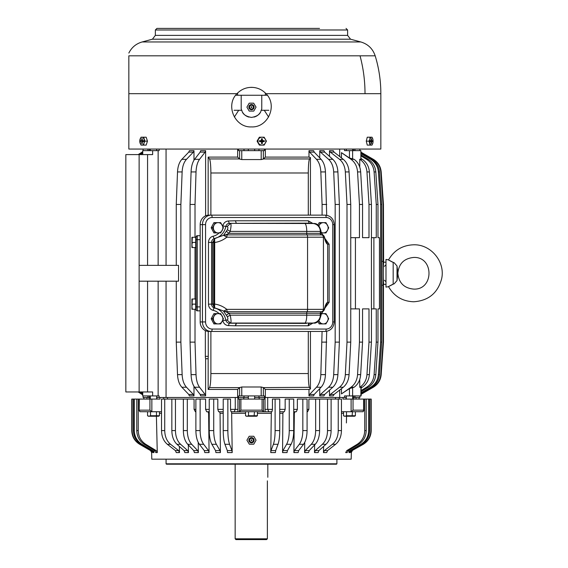 <?xml version="1.0" encoding="UTF-8"?>
<svg xmlns="http://www.w3.org/2000/svg" width="568" height="568" viewBox="0 0 568 568"><rect width="100%" height="100%" fill="white"/><g stroke="black" fill="none" stroke-linecap="round" stroke-linejoin="round"><path stroke-width="0.85" d="M265.327 149.057L265.327 157.102L263.346 159.061L261.195 159.565L241.769 159.565L239.611 159.061L239.611 150.641L238.581 150.641L238.581 149.057M239.611 150.641L264.383 150.641L264.383 149.057M208.158 215.166L208.158 157.102L237.637 157.102L237.637 149.057M166.055 265.37L166.055 149.057M176.257 204.444L177.514 171.927C177.812 166.417 179.261 162.221 181.859 159.324L188.754 152.117L189.364 150.669L193.979 150.669L193.369 152.117L186.481 159.324C183.876 162.221 182.427 166.417 182.136 171.927L180.88 204.444L176.257 204.444L176.257 265.37M176.257 281.188L176.257 342.113L177.514 374.631C177.812 380.141 179.261 384.337 181.859 387.234L188.754 394.44L189.364 395.889L193.979 395.889L193.979 386.354M193.979 160.204L193.979 150.669M205.339 330.59L205.339 356.356A3.955 1.668 -90 0 0 205.673 358.727L208.158 358.727L208.158 389.456L237.637 389.456L237.637 397.501L166.055 397.501L166.055 281.188M205.609 215.84L205.609 150.669L200.653 150.669L200.156 152.117L194.59 159.324C192.488 162.221 191.317 166.417 191.075 171.927L190.06 204.444L190.06 342.113L191.075 374.631C191.317 380.141 192.488 384.337 194.59 387.234L200.156 394.44L200.653 395.889L205.609 395.889L205.609 358.522M159.154 149.057L159.154 150.641L152.636 150.641L152.636 154.595L125.84 154.595L125.84 391.963L139.132 391.963L139.132 154.595M156.747 150.641L156.747 149.057M149.27 150.641L149.27 149.057M147.928 150.641L147.928 149.057M150.335 397.501L147.928 397.501L147.928 395.917M142.745 395.001L142.085 394.44L142.745 395.001L142.745 395.917L142.745 391.963M142.745 154.595L142.745 150.641L152.636 150.641M142.745 151.557L142.085 152.117L142.745 151.557L142.745 150.641M352.629 397.501L359.878 397.501L359.878 395.917M354.986 150.641L354.986 149.057M353.694 150.641L353.694 149.057M346.217 150.641L346.217 149.057M341.446 157.897L341.446 152.65L349.462 157.975L349.462 150.641L344.513 150.641L344.513 149.057M339.685 156.527L339.685 149.057M329.504 390.152L329.504 395.889L333.246 395.889L334.062 394.44L343.264 387.234C346.743 384.337 348.674 380.141 349.071 374.631L350.747 342.113L350.747 204.444L347.005 204.444L347.005 342.113L350.747 342.113M329.504 156.406L329.504 150.669L333.246 150.669L334.062 152.117L343.264 159.324C346.743 162.221 348.674 166.417 349.071 171.927L350.747 204.444M265.327 157.102L308.978 157.102L308.978 150.669L313.6 150.669L314.21 152.117L321.097 159.324C323.703 162.221 325.152 166.417 325.45 171.927L326.706 215.251M319.748 157.911L319.748 150.669L323.959 150.669L324.683 152.117L332.791 159.324C335.851 162.221 337.555 166.417 337.903 171.927L339.38 204.444L339.38 342.113L335.17 342.113L335.17 204.444L339.38 204.444M319.748 388.647L319.748 395.889L323.959 395.889L324.683 394.44L332.791 387.234C335.851 384.337 337.555 380.141 337.903 374.631L339.38 342.113M335.496 399.084L335.496 397.501L339.21 397.501L265.327 397.501L265.327 389.456L308.978 389.456L308.978 395.889L313.6 395.889L314.21 394.44L321.097 387.234C323.703 384.337 325.152 380.141 325.45 374.631L326.706 331.307M339.685 397.501L339.685 390.031M258.951 150.641L258.951 149.057M244.006 150.641L244.006 149.057M237.637 157.102L239.611 159.061M205.339 356.356L208.257 356.356L208.257 331.4M208.257 356.356L208.158 358.727M208.158 389.456L209.493 387.617L239.504 387.617L241.769 386.993L261.195 386.993L263.453 387.617L309.39 387.319C308.729 385.551 308.367 380.965 308.289 373.566L308.289 331.435M210.891 331.435L210.891 373.566C210.799 381.433 210.337 386.112 209.493 387.617M210.891 215.123L210.891 172.992C210.799 165.125 210.337 160.446 209.493 158.941L239.504 158.941M208.158 157.102L209.493 158.941M139.132 281.188L178.551 281.188L178.551 265.37L139.132 265.37M193.979 395.889L193.369 394.44L186.481 387.234C183.876 384.337 182.427 380.141 182.136 374.631L180.88 342.113L180.88 204.444M254.649 397.501L264.383 397.501L264.383 395.917L263.346 395.917L263.346 387.497M248.315 397.501L244.006 397.501L244.006 395.917M263.346 395.917L238.581 395.917L238.581 397.501L244.006 397.501M166.055 397.501L159.154 397.501L159.154 395.917L158.138 395.917L158.138 281.188M156.661 397.501L159.154 397.501M143.086 395.917L143.086 397.501L147.928 397.501M346.303 397.501L346.217 395.917M359.757 379.417L359.757 387.312L361.134 387.454L361.134 395.917L344.513 395.917L344.513 397.501L346.217 397.501M237.637 389.456L239.504 387.617M205.609 395.889L205.112 394.44L199.546 387.234C197.444 384.337 196.272 380.141 196.031 374.631L195.016 342.113L195.016 309.276M142.745 395.917L152.636 395.917L152.636 391.963L147.566 391.963L147.566 281.188M149.27 397.501L149.27 395.917M361.134 390.557L366.608 387.234C371.096 384.337 373.588 380.141 374.099 374.631L376.264 342.113L376.264 308.885L373.886 308.885L373.886 237.672L371.429 237.672M373.886 237.672L376.264 237.672L376.264 204.444L377.976 204.444L377.976 237.672L379.445 237.672L379.445 308.885L377.976 308.885L377.976 342.113L376.264 342.113M361.134 156.001L366.608 159.324C371.096 162.221 373.588 166.417 374.099 171.927L376.264 204.444M361.134 392.836L370.663 387.234L371.72 387.234L361.134 393.461M361.134 153.722L370.663 159.324C375.292 162.221 377.869 166.417 378.394 171.927L380.631 204.444L380.631 342.113L378.394 374.631C377.869 380.141 375.292 384.337 370.663 387.234M361.134 394.064L372.942 387.234C377.649 384.337 380.262 380.141 380.801 374.631L383.066 342.113L383.066 285.15L381.689 285.271L383.052 285.15L383.052 261.408L381.689 261.294L383.066 261.408L383.066 204.444L383.457 204.444L383.613 262.203C383.109 261.514 383.109 285.044 383.613 284.355L383.329 280.201M361.134 152.494L372.942 159.324C377.649 162.221 380.262 166.417 380.801 171.927L383.066 204.444M360.893 150.641L360.893 159.246L360.893 150.641L352.621 150.641L352.629 149.057M341.446 152.65L351.038 159.324C354.943 162.221 357.123 166.417 357.563 171.927L359.452 204.444L362.547 204.444L362.547 237.672L369.001 237.672L369.001 204.444L371.429 204.444L371.429 342.113L369.001 342.113L369.001 308.885L362.547 308.885L369.001 308.885M349.462 157.975L354.134 159.324L351.038 159.324M350.747 308.885L355.433 308.885L355.433 237.672L359.452 237.672L359.452 204.444M329.504 395.889L330.32 394.44L339.522 387.234L343.264 387.234M347.005 342.113L345.33 374.631C344.932 380.141 343.001 384.337 339.522 387.234M329.504 150.669L330.32 152.117L339.522 159.324C343.001 162.221 344.932 166.417 345.33 171.927L347.005 204.444M308.978 157.102L310.44 157.542L310.44 215.123M310.44 331.435L310.44 389.016L309.532 387.617M308.978 389.456L310.44 389.016M308.978 395.889L309.588 394.44L316.482 387.234L321.097 387.234M322.084 331.435L320.828 374.631C320.537 380.141 319.081 384.337 316.482 387.234M322.084 215.123L322.084 204.444L326.706 204.444M308.978 150.669L309.588 152.117L316.482 159.324C319.081 162.221 320.537 166.417 320.828 171.927L322.084 204.444M319.748 395.889L320.473 394.44L328.581 387.234L332.791 387.234M335.17 342.113L333.693 374.631C333.345 380.141 331.641 384.337 328.581 387.234M319.748 150.669L320.473 152.117L328.581 159.324C331.641 162.221 333.345 166.417 333.693 171.927L335.17 204.444M341.446 388.661L341.446 393.908L349.462 388.583L354.134 387.234C358.039 384.337 360.219 380.141 360.666 374.631L362.547 342.113L362.547 308.885M308.289 215.123L308.289 172.992C308.367 165.593 308.729 161.007 309.39 159.239L310.44 157.542M176.257 342.113L180.88 342.113M353.694 397.501L353.694 395.917M156.747 397.501L156.747 395.917M258.951 397.501L258.951 395.917M191.075 171.927L196.031 171.927C196.272 166.417 197.444 162.221 199.546 159.324L205.112 152.117L200.156 152.117M190.06 204.444L195.016 204.444L195.016 237.282M190.06 342.113L195.016 342.113M195.016 298.995L195.016 247.563M152.636 395.917L158.138 395.917M374.099 171.927L375.81 171.927C375.299 166.417 372.807 162.221 368.32 159.324L361.134 154.965M378.394 171.927L379.452 171.927C378.927 166.417 376.35 162.221 371.72 159.324L361.134 153.097M380.631 204.444L381.689 204.444L381.689 342.113L380.631 342.113M378.394 374.631L379.452 374.631L381.689 342.113M380.801 171.927L381.185 171.927C380.652 166.417 378.032 162.221 373.332 159.324L360.879 152.117M383.066 342.113L383.457 342.113L383.457 285.15L383.613 284.355L385.984 284.355M383.329 266.356L383.613 262.203L385.984 262.203M380.801 374.631L381.185 374.631L383.457 342.113M360.879 394.44L373.332 387.234C378.032 384.337 380.652 380.141 381.185 374.631M374.099 374.631L375.81 374.631L377.976 342.113M359.757 167.141L359.757 159.246L360.893 159.246M357.563 171.927L360.666 171.927C360.219 166.417 358.039 162.221 354.134 159.324M355.433 308.885L359.452 308.885L359.452 342.113L362.547 342.113M322.084 342.113L326.706 342.113M369.001 237.672L362.547 237.672M359.757 159.246L359.878 159.324C364.116 162.221 366.474 166.417 366.956 171.927L369.001 204.444M341.446 393.908L351.038 387.234C354.943 384.337 357.123 380.141 357.563 374.631L359.452 342.113M369.001 342.113L366.956 374.631L369.385 374.631L371.429 342.113M366.956 171.927L369.385 171.927C368.902 166.417 366.545 162.221 362.306 159.324L361.134 158.571M369.385 374.631C368.902 380.141 366.545 384.337 362.306 387.234L361.134 387.987M366.956 374.631C366.474 380.141 364.116 384.337 359.878 387.234L362.306 387.234M142.745 152.558L139.281 154.595M142.745 394L139.281 391.963M142.085 152.117L138.187 154.595M142.085 394.44L138.187 391.963M142.745 393.375L140.339 391.963M142.745 153.183L140.339 154.595M369.385 171.927L371.429 204.444M350.747 237.672L355.433 237.672M139.132 391.963L147.566 391.963M360.666 171.927L362.547 204.444M375.81 374.631C375.299 380.141 372.807 384.337 368.32 387.234L361.134 391.593M381.185 171.927L383.457 204.444M379.452 374.631C378.927 380.141 376.35 384.337 371.72 387.234M379.452 171.927L381.689 204.444M375.81 171.927L377.976 204.444M373.886 308.885L371.429 308.885M196.031 171.927L195.016 204.444M354.986 397.501L354.986 395.917M265.327 389.456L263.453 387.617M349.462 150.641L352.621 150.641L352.621 159.246M205.609 150.669L205.112 152.117M326.089 464.198L336.497 464.198L336.895 463.8L166.069 463.8L166.467 464.198L326.089 464.198M351.358 451.894L351.173 459.171L151.791 459.171L151.606 451.894M156.406 416.23L157.272 452.589L156.143 450.594L154.673 450.594L155.802 452.589L157.272 452.589L156.569 422.947M323.476 452.589L326.685 452.589L327.558 450.594L324.356 450.594L323.476 452.589L323.597 446.42M314.509 452.589L318.123 452.589L318.889 450.594L315.283 450.594L314.509 452.589L314.636 444.929M304.604 452.589L308.559 452.589L309.212 450.594L305.257 450.594L304.604 452.589L304.739 442.351M293.897 452.589L298.15 452.589L298.676 450.594L294.43 450.594L293.897 452.589L294.338 413.284L295.048 411.743M282.566 452.589L287.039 452.589L287.436 450.594L282.963 450.594L282.566 452.589L282.892 413.284L283.425 411.743M270.773 452.589L275.409 452.589L275.665 450.594L271.028 450.594L270.773 452.589L271.326 411.743L267.287 411.743M232.191 452.589L231.936 450.594L227.299 450.594L227.555 452.589L232.191 452.589L231.637 411.743M220.398 452.589L220.001 450.594L215.528 450.594L215.918 452.589L220.398 452.589L220.064 413.284L219.539 411.743M204.281 450.594L204.814 452.589L209.059 452.589L208.626 413.284L207.916 411.743L209.237 411.743L206.667 411.743L205.602 409.365L205.602 399.084L195.882 399.084L195.882 430.594C195.974 436.572 197.146 441.137 199.411 444.297L203.663 444.297L208.534 450.594L204.281 450.594L199.411 444.297M198.36 452.589L197.707 450.594L193.745 450.594L194.405 452.589L198.36 452.589L198.218 442.351M188.455 452.589L187.681 450.594L184.075 450.594L184.841 452.589L188.455 452.589L188.327 444.929M179.481 452.589L178.608 450.594L175.398 450.594L176.279 452.589L179.481 452.589L179.367 446.42M152.778 450.594L151.869 450.594L153.033 452.589L153.942 452.589L153.878 450.112L153.942 452.589L152.778 450.594L142.057 444.297C137.073 441.137 134.488 436.572 134.289 430.594L133.388 430.594C133.579 436.572 136.171 441.137 141.155 444.297L142.057 444.297M151.727 452.589L150.548 450.594L151.727 452.589L152.011 450.687L152.061 452.589L150.875 450.594L139.991 444.297C134.921 441.137 132.294 436.572 132.096 430.594L131.762 430.594C131.961 436.572 134.595 441.137 139.657 444.297L139.991 444.297M346.395 422.947L346.558 416.23M198.282 446.931L198.239 443.622M304.682 446.931L304.725 443.622M351.095 450.594L349.931 452.589L349.022 452.589L349.086 450.112L349.022 452.589L350.186 450.594L360.9 444.297L361.809 444.297L351.095 450.594L350.186 450.594M351.23 452.589L352.416 450.594L351.23 452.589L350.946 450.687L350.903 452.589L352.082 450.594L363.307 444.297L352.082 450.594M324.356 450.594L332.401 444.297L335.61 444.297L327.558 450.594M307.082 411.743L307.565 411.743L308.878 409.365L308.878 399.084L338.237 399.084L338.237 430.594C338.088 436.572 336.142 441.137 332.401 444.297M315.283 450.594L322.368 444.297L325.982 444.297L318.889 450.594M327.509 399.084L327.509 430.594C327.381 436.572 325.67 441.137 322.368 444.297M305.257 450.594L311.278 444.297L315.24 444.297L309.212 450.594M315.652 399.084L315.652 430.594C315.538 436.572 314.083 441.137 311.278 444.297M294.43 450.594L299.3 444.297L303.546 444.297L298.676 450.594M293.727 411.743L296.297 411.743L297.355 409.365L297.355 399.084L302.829 399.084L302.829 430.594C302.744 436.572 301.565 441.137 299.3 444.297M282.963 450.594L286.606 444.297L291.079 444.297L287.436 450.594M279.74 411.743L284.362 411.743L285.157 409.365L285.157 399.084L289.247 399.084L289.247 430.594C289.183 436.572 288.303 441.137 286.606 444.297M271.028 450.594L273.393 444.297L278.022 444.297L275.665 450.594M268.863 411.743L267.705 409.365L265.036 409.365L265.107 411.743L263.545 411.743L271.937 411.743L272.448 409.365L272.448 399.084L275.104 399.084L275.104 430.594C275.061 436.572 274.486 441.137 273.393 444.297M262.068 399.084L262.068 410.16L263.502 411.708L263.502 399.084L240.896 399.084L240.896 410.16L239.419 411.743L231.027 411.743L230.516 409.365L230.516 399.084L223.224 399.084L223.224 430.594C223.267 436.572 223.842 441.137 224.935 444.297L229.571 444.297L231.936 450.594M235.677 411.743L234.243 411.743M227.299 450.594L224.935 444.297M215.528 450.594L211.878 444.297L216.358 444.297L220.001 450.594M223.224 409.365L217.807 409.365L217.807 399.084L209.237 399.084L209.237 430.594C209.308 436.572 210.188 441.137 211.878 444.297M209.059 452.589L208.534 450.594M193.745 450.594L187.724 444.297L191.679 444.297L197.707 450.594M195.882 409.365L194.086 409.365L194.086 399.084L183.357 399.084L183.357 430.594C183.464 436.572 184.919 441.137 187.724 444.297M184.075 450.594L176.982 444.297L180.596 444.297L187.681 450.594M183.357 399.084L171.841 399.084L171.841 430.594C171.969 436.572 173.687 441.137 176.982 444.297M175.398 450.594L167.354 444.297L170.563 444.297L178.608 450.594M171.841 399.084L161.518 399.084L161.518 430.594C161.667 436.572 163.612 441.137 167.354 444.297M154.673 450.594L144.293 444.297L145.763 444.297L156.143 450.594M149.931 399.084L149.931 410.16L151.855 411.708L151.855 399.084L136.767 399.084L136.767 430.594C136.959 436.572 139.465 441.137 144.293 444.297M151.869 450.594L141.155 444.297M136.767 399.084L133.388 399.084L133.388 430.594M150.548 450.594L139.657 444.297L150.875 450.594M133.388 399.084L131.762 399.084L131.762 430.594C131.961 436.572 134.595 441.137 139.657 444.297M348.283 450.594L347.154 452.589L345.692 452.589L346.821 450.594L357.201 444.297L358.671 444.297L348.283 450.594L346.821 450.594M363.612 399.084L363.612 410.16L353.033 410.16L351.109 411.708L351.109 399.084L364.727 399.084L364.727 430.594C364.535 436.572 362.029 441.137 357.201 444.297M364.727 399.084L371.202 399.084L371.202 430.594C371.003 436.572 368.369 441.137 363.307 444.297M370.868 399.084L370.868 430.594C370.67 436.572 368.043 441.137 362.973 444.297M368.675 399.084L368.675 430.594C368.476 436.572 365.884 441.137 360.9 444.297M363.769 399.084L363.769 410.827L363.612 410.16L363.129 411.708L341.446 411.743M217.807 409.365L218.602 411.743L223.224 411.743M195.882 411.743L195.392 411.743L194.086 409.365M344.513 397.501L339.21 397.501L339.21 399.084M230.516 409.365L235.258 409.365L235.258 397.501L237.921 397.501L237.921 409.365L235.258 409.365L234.101 411.743M238.581 397.501L237.921 397.501M265.036 409.365L265.036 397.501L264.383 397.501M265.036 397.501L267.705 397.501L267.705 409.365L272.448 409.365M356.037 397.501L356.037 399.084M351.109 399.084L342.965 399.084L342.965 397.501M263.502 411.708L237.857 411.743L237.921 409.365M264.553 397.501L264.553 399.084L263.502 399.084M259.178 399.084L259.178 397.501M243.786 399.084L243.786 397.501M240.896 399.084L238.411 399.084L238.411 397.501M151.855 411.708L161.518 411.743M159.998 397.501L159.998 399.084L151.855 399.084M156.882 399.084L156.882 397.501M149.192 399.084L149.192 397.501M146.927 399.084L146.927 397.501M353.772 399.084L353.772 397.501M346.075 399.084L346.075 397.501M139.345 399.084L139.196 410.827L139.196 399.084M149.931 410.16L139.345 410.16L139.834 411.708L152.16 411.743M369.576 399.084L369.576 430.594C369.385 436.572 366.793 441.137 361.809 444.297M371.202 399.084L370.868 430.594M366.197 399.084L366.197 430.594C366.005 436.572 363.499 441.137 358.671 444.297M132.096 399.084L132.096 430.594M134.289 399.084L134.289 430.594M138.237 399.084L138.237 430.594C138.422 436.572 140.935 441.137 145.763 444.297M164.727 399.084L164.727 430.594C164.869 436.572 166.814 441.137 170.563 444.297M175.455 399.084L175.455 430.594C175.583 436.572 177.294 441.137 180.596 444.297M187.312 399.084L187.312 430.594C187.426 436.572 188.881 441.137 191.679 444.297M200.128 399.084L200.128 430.594C200.22 436.572 201.399 441.137 203.663 444.297M213.717 399.084L213.717 430.594C213.781 436.572 214.661 441.137 216.358 444.297M227.86 399.084L227.86 430.594C227.903 436.572 228.471 441.137 229.571 444.297M278.022 444.297C279.122 441.137 279.697 436.572 279.74 430.594L279.74 399.084L275.104 399.084M291.079 444.297C292.776 441.137 293.656 436.572 293.727 430.594L293.727 399.084L289.247 399.084M303.546 444.297C305.811 441.137 306.99 436.572 307.082 430.594L307.082 399.084L302.829 399.084M319.606 399.084L319.606 430.594C319.5 436.572 318.044 441.137 315.24 444.297M331.116 399.084L331.116 430.594C330.988 436.572 329.277 441.137 325.982 444.297M335.61 444.297C339.352 441.137 341.297 436.572 341.446 430.594L341.446 399.084L338.237 399.084M268.607 117.022L264.262 110.291L268.898 110.291M234.357 117.022L238.702 110.291L234.066 110.291M238.702 110.291L241.691 110.291L241.194 108.957L241.194 95.254L267.308 95.254M235.656 95.254L241.194 95.254M241.194 102.716L241.194 108.921M248.954 117.093A10.288 10.288 0 0 1 242.692 112.471M261.372 109.951A10.288 10.288 0 0 1 261.266 110.291C260.776 109.525 262.004 115.673 251.482 117.413C240.96 115.673 242.188 109.525 241.691 110.291M260.272 112.464A10.288 10.288 0 0 1 254.002 117.093M264.262 110.291L261.266 110.291L261.77 108.957L261.77 95.254M267.372 538.812L266.555 539.6L235.947 539.6L235.152 538.812L267.372 538.812L267.372 480.862M267.372 481.053C267.847 476.19 267.847 476.19 267.372 481.053M252.732 87.387L250.232 87.387M360.034 55.813A129.362 113.529 90 0 1 365.011 93.677L380.844 93.677A129.362 129.362 0 0 0 375.178 55.813L128.844 55.813C128.844 52.078 128.844 52.078 128.844 55.813L128.844 93.677L236.977 93.677C225.063 105.243 234.882 127.786 251.482 126.905C268.082 127.786 277.901 105.243 265.987 93.677C262.033 89.552 257.197 87.444 251.482 87.344C245.759 87.444 240.931 89.552 236.977 93.677L237.637 93.003L237.637 95.254M128.844 93.677L128.844 149.057L380.844 149.057L380.844 93.677M319.528 28.4L156.931 28.4L155.348 29.983L155.348 35.386L152.416 39.206L142.128 41.961C136.071 43.715 131.641 47.414 128.844 53.065M167.61 28.4L245.944 28.4M256.338 28.4L262.558 28.4M272.051 28.4L310.029 28.4M365.011 93.677L265.987 93.677L265.327 93.003L265.327 95.254M385.984 287.124L385.984 259.434L388.54 259.881C394.142 250.225 402.52 245.198 413.681 244.794C431.084 244.204 445.674 262.139 441.57 279.058C437.623 293.202 428.329 300.77 413.681 301.764C402.52 301.359 394.142 296.333 388.54 286.677L385.984 287.124M393.177 262.359L393.177 284.199C386.915 287.436 386.701 287.507 392.538 284.419L394.185 283.808L397.018 280.571L397.856 273.279L397.018 265.994L394.185 262.75L393.177 262.359C386.915 259.122 386.701 259.051 392.538 262.139L392.474 262.118M250.573 441.89A1.896 1.896 0 0 0 253.15 441.137A1.896 1.896 0 0 0 252.391 438.56A1.896 1.896 0 0 0 249.814 439.312A1.896 1.896 0 0 0 250.573 441.89M251.084 440.221L251.88 440.221L251.084 440.221A0.398 0.398 0 0 0 251.482 440.619A0.398 0.398 0 0 0 251.88 440.221A0.398 0.398 0 0 0 251.482 439.831A0.398 0.398 0 0 0 251.084 440.221M249.324 444.183L246.917 440.221L249.196 436.267L253.768 436.267L256.047 440.221L253.768 444.183L249.324 444.183M252.732 437.935A2.613 2.613 0 0 1 253.775 441.478A2.613 2.613 0 0 1 250.232 442.515A2.613 2.613 0 0 1 249.189 438.972A2.613 2.613 0 0 1 252.732 437.935M252.391 105.456A1.896 1.896 0 0 0 249.814 106.216A1.896 1.896 0 0 0 250.573 108.793A1.896 1.896 0 0 0 253.15 108.034A1.896 1.896 0 0 0 252.391 105.456M251.88 107.125L251.084 107.125L251.88 107.125A0.398 0.398 0 0 0 251.482 106.727A0.398 0.398 0 0 0 251.084 107.125A0.398 0.398 0 0 0 251.482 107.522A0.398 0.398 0 0 0 251.88 107.125M253.64 103.17L256.047 107.125L253.768 111.079L249.196 111.079L246.917 107.125L249.196 103.17L253.64 103.17M250.232 109.418A2.613 2.613 0 0 1 249.189 105.875A2.613 2.613 0 0 1 252.732 104.832A2.613 2.613 0 0 1 253.775 108.374A2.613 2.613 0 0 1 250.232 109.418M205.552 321.935A7.121 6.582 90 0 0 212.134 329.057A2.371 0.909 -90 0 1 211.225 331.435L208.953 331.435A9.493 8.768 90 0 1 200.177 321.935L200.177 224.623A9.493 8.768 90 0 1 208.953 215.123L325.258 215.123A2.371 0.909 90 0 1 326.167 217.501L212.134 217.501A7.121 6.582 90 0 0 205.552 224.623L205.552 321.935L202.449 321.935A9.493 8.768 90 0 0 211.225 331.435L325.258 331.435C330.725 330.839 333.707 327.672 334.211 321.935L332.741 321.935L332.741 224.623L334.211 224.623C333.707 218.886 330.725 215.719 325.258 215.123L322.986 215.123M235.379 220.782L308.275 220.782L309.12 223.153L229.287 223.345L228.357 220.973L235.379 220.782L236.274 223.153M324.3 236.643L321.225 232.823L322.659 234.911L321.552 234.875A1.583 1.569 -90 0 1 320.295 233.32L320.295 231.403A7.909 7.846 -90 0 0 312.861 223.501L306.344 223.153M322.787 234.953L324.307 236.664L325.656 240.804M309.212 223.16L314.161 223.501C317.533 223.465 319.812 226.099 321.005 231.403L321.225 232.823M324.314 236.686L324.292 237.197A2.371 2.35 -90 0 0 322.411 234.875M219.092 232.93A13.447 12.425 90 0 1 213.156 236.217A2.371 0.887 -102.5 0 0 214.498 238.539A3.955 3.656 90 0 0 211.58 242.415L213.88 242.607L212.723 242.415L214.626 238.936L214.711 242.486L213.88 242.607L213.88 303.958L211.58 304.143A3.955 3.656 90 0 0 214.498 308.019L215.166 308.019L214.626 307.622L214.711 242.486C219.184 241.84 223.217 240.072 226.817 237.197L227.079 234.875L225.666 234.84L228.989 233.32L230.189 231.403C231.183 226.689 231.304 224.055 230.544 223.501L227.008 226.568L225.851 226.454C226.334 224.559 227.477 223.522 229.287 223.345L314.317 223.508M214.711 304.072C219.184 304.718 223.217 306.486 226.817 309.361L227.079 311.683L225.666 311.718L215.166 308.019L214.242 307.572L214.626 307.622L213.88 303.958L214.711 304.072M224.637 310.582L223.593 311.292L226.376 315.29L228.989 313.238L225.666 311.718L224.637 310.582L226.817 309.361L307.558 309.361L307.558 237.197A2.371 0.611 -90 0 0 307.068 234.875L321.552 234.875A2.371 2.35 -90 0 1 323.433 237.197L324.292 237.197C325.357 241.599 326.493 243.956 327.686 244.268L325.819 240.917M322.787 311.605L324.292 309.361L323.433 309.361L323.433 237.197L226.817 237.197L223.593 235.273L225.666 234.84L224.637 235.976M324.314 309.872L321.225 313.735L324.292 309.361C325.357 304.959 326.493 302.602 327.686 302.29L329.135 302.29L329.135 244.268L324.669 238.113M227.079 311.683L307.068 311.683A1.583 0.405 -90 0 0 306.741 313.238L228.989 313.238L230.189 315.155C231.183 319.869 231.304 322.503 230.544 323.057L229.287 323.213C227.477 323.036 226.334 321.999 225.851 320.103A15.826 14.619 90 0 0 214.498 308.019A2.371 0.887 -77.5 0 0 213.156 310.341A6.333 5.85 90 0 1 208.477 304.143L208.477 242.415L211.58 242.415L211.58 304.143L208.477 304.143M214.242 307.572L212.723 304.143L213.866 304.263M226.376 315.29L227.363 316.83L230.189 315.155L306.741 315.155L306.741 313.238L321.218 313.238L321.005 315.155L320.295 315.155L320.295 313.238A1.583 1.569 -90 0 1 321.552 311.683A2.371 2.35 -90 0 0 323.433 309.361L307.558 309.361A2.371 0.611 -90 0 1 307.068 311.683L322.411 311.683M321.026 315.531L321.005 315.155C319.812 320.459 317.533 323.093 314.161 323.057L312.861 323.057A7.909 7.846 -90 0 0 320.295 315.155L306.741 315.155A7.909 2.031 -90 0 1 304.817 323.057L314.225 323.057C315.077 323.604 316.894 322.446 319.678 319.585L321.225 313.735M214.242 238.986L215.166 238.539L214.626 238.936L213.866 242.295M314.317 323.05L309.212 323.398M236.181 323.405L235.258 325.776L228.357 325.585L229.287 323.213L306.344 323.405M227.363 316.83C228.144 318.712 228.024 319.77 227.008 319.99L230.544 323.057L304.817 323.057L303.127 323.405M324.3 309.915L325.656 305.754M222.741 226.22A13.447 12.425 90 0 0 222.805 225.943L225.851 226.454A15.826 14.619 90 0 1 214.498 238.539L223.593 235.273L227.363 229.728C228.144 227.846 228.024 226.788 227.008 226.568M226.376 231.268L228.989 233.32L306.741 233.32L306.741 231.403L230.189 231.403L227.363 229.728M227.008 319.99L222.805 320.615A13.447 12.425 90 0 0 222.741 320.338M309.113 323.405L309.12 323.405A2.371 0.909 -90 0 0 308.211 325.776L235.5 325.776L236.409 323.405M325.819 305.641L327.686 302.29L327.686 244.268L329.135 244.268M309.12 323.405L308.36 325.769L312.776 323.156M200.177 235.699L197.281 235.699A1.186 1.186 0 0 0 196.095 236.884L196.095 239.653L196.095 236.884A1.186 1.186 0 0 1 197.281 235.699L196.109 236.735M200.177 310.859L197.281 310.859A1.186 1.186 180 0 1 196.095 309.674L196.095 238.198L196.095 239.185L195.704 237.886M197.281 310.859A1.186 1.186 0 0 1 196.095 309.674A1.186 1.186 0 0 0 197.281 310.859L197.281 306.905L196.095 306.905L196.095 308.36L196.095 299.918L196.095 300.898L195.704 299.599M211.182 227.782L213.923 232.93L220.689 232.93L223.43 227.782L220.689 222.642L213.923 222.642L211.182 227.782L212.46 227.782L215.201 232.93M215.201 222.642L213.951 225.319A5.14 4.75 90 0 0 215.847 232.298A5.14 4.75 90 0 0 222.287 230.246A5.14 4.75 90 0 0 220.398 223.274A5.14 4.75 90 0 0 213.951 225.319L212.46 227.782M321.161 232.326A5.14 4.75 90 0 0 327.551 230.246L328.694 227.782L325.947 222.642L319.188 222.642L317.938 224.985M318.889 225.901L319.209 225.319A5.14 4.75 90 0 1 325.663 223.274A5.14 4.75 90 0 1 327.551 230.246L325.947 232.93L321.239 232.93M318.939 225.965A5.14 4.75 90 0 1 319.216 225.319L320.466 222.642M317.938 321.573L319.188 323.916L325.947 323.916L328.694 318.776L325.947 313.628L321.239 313.628M318.889 320.657L320.466 323.916M318.939 320.593A5.14 4.75 90 0 0 323.057 323.902A5.14 4.75 90 0 0 327.551 321.239A5.14 4.75 90 0 0 326.763 315.162A5.14 4.75 90 0 0 321.161 314.232M211.182 318.776L213.923 323.916L220.689 323.916L223.43 318.776L220.689 313.628L213.923 313.628L211.182 318.776L212.46 318.776L215.201 323.916M215.201 313.628L213.951 316.305A5.14 4.75 90 0 0 215.847 323.284A5.14 4.75 90 0 0 222.287 321.239A5.14 4.75 90 0 0 220.398 314.26A5.14 4.75 90 0 0 213.951 316.312L212.46 318.776M196.102 300.969L196.102 307.302M195.704 304.136L195.704 298.995L192.367 298.995L191.906 306.5L192.367 304.136L195.704 304.136L195.704 309.276L192.367 309.276L191.906 306.599L192.367 304.136M191.906 309.276L191.906 298.995M196.095 308.36L196.095 307.373L195.704 308.672M196.095 301.367L196.095 299.918M191.906 247.563L191.906 244.886L192.367 247.563L195.704 247.563L195.704 237.282L192.367 237.282L191.906 244.787L192.367 242.422L195.704 242.422M196.095 238.198L196.095 245.191M191.906 237.282L191.906 244.886L192.367 242.422M196.095 246.64L195.704 246.959M366.275 141.148L367.262 137.193L372.019 137.193L372.764 138.933A3.933 1.697 -90 0 1 372.856 143.037L372.019 145.103L367.262 145.103L366.275 141.148L369.072 141.148L370.052 145.103M372.856 143.037A3.933 1.697 -90 0 1 372.764 143.363A3.933 1.697 -90 0 1 370.485 144.506A3.933 1.697 -90 0 1 369.882 139.259L369.072 141.148M372.764 138.933A3.933 1.697 -90 0 0 369.882 139.259L370.052 137.193M372.388 141.624L371.571 141.624L371.571 143.519L371.16 143.519L371.16 141.624L370.016 141.148L372.388 141.624L372.388 140.672L370.038 141.148L372.388 140.672M371.571 140.672L371.571 138.777L371.16 138.777L371.16 140.672L370.343 140.672L370.343 141.624L371.16 141.624M371.16 140.672L370.031 141.127M371.571 143.519L371.16 142.902M371.571 138.777L371.16 139.401M371.571 141.624L370.031 141.169M257.077 141.148L259.356 137.193L264.148 137.193L266.428 141.148L264.148 145.103L259.356 145.103L257.077 141.148L259.597 145.103M259.597 137.193L257.318 141.148M265.348 143.037A3.933 3.926 -90 0 1 260.023 144.599A3.933 3.926 -90 0 1 258.461 139.259A3.933 3.926 -90 0 1 263.786 137.69A3.933 3.926 -90 0 1 265.348 143.037M259.533 141.624L259.533 140.672L261.429 140.672L261.429 138.777L262.373 138.777L262.373 140.672L264.269 140.672L264.269 141.624L262.373 141.624L262.373 143.519L261.429 143.519L261.77 141.134L259.533 141.624L261.429 141.624M259.533 140.672L261.777 141.134L261.429 143.519M261.784 141.169L262.373 141.624M261.429 140.672L261.784 141.127M262.373 143.519L261.777 141.162M261.429 138.777L261.798 141.134L262.373 138.777M262.373 140.672L261.805 141.148L264.269 140.672M264.269 141.624L261.798 141.162M147.46 141.148L146.161 137.193L141.027 137.193L139.728 141.148L141.027 145.103L146.161 145.103L147.46 141.148L144.904 141.148L143.612 137.193M143.612 145.103L143.995 143.044A3.933 2.229 90 0 1 140.949 144.599A3.933 2.229 90 0 1 140.062 139.259A3.933 2.229 90 0 1 143.086 137.69A3.933 2.229 90 0 1 143.974 143.037L144.904 141.148M140.672 141.624L140.672 140.672L141.751 140.672L141.751 138.777L142.284 138.777L142.284 140.672L143.363 140.672L143.363 141.624L142.284 141.624L142.284 143.519L141.751 143.519L141.751 141.624L143.25 141.148L141.751 141.624M140.672 140.672L143.221 141.176M141.751 143.519L142.284 142.667M142.284 141.624L143.243 141.169L142.284 140.672M141.751 140.672L143.243 141.127M141.751 138.777L142.284 139.621M143.363 140.672L143.363 141.624M147.559 411.743L147.559 415.755L148.979 416.216L150.527 415.755L150.527 411.743L156.463 411.743L156.463 415.755L154.688 416.138M159.438 411.743L159.438 415.755L150.527 415.755M159.438 415.755L158.614 416.23L148.383 416.23L147.559 415.755M343.526 411.743L343.526 415.755L344.35 416.23L354.581 416.23L355.405 415.755L355.405 411.743L352.437 411.743L352.117 415.847M350.598 416.145L349.235 416.216M349.192 416.209L346.494 415.755L355.405 415.755M352.437 411.743L346.494 411.743L346.494 415.755L344.954 416.216L343.526 415.755M254.45 411.743L254.13 415.847M252.618 416.145L251.262 416.216M251.205 416.209L248.905 415.861M257.418 411.743L257.418 415.755L248.514 415.755L248.514 411.743M245.546 411.743L245.546 415.755L246.966 416.216L248.514 415.755M257.418 415.755L256.601 416.23L246.363 416.23L245.546 415.755M158.138 265.37L158.138 150.641M263.346 159.061L263.346 150.641M241.769 159.565L241.769 150.641M261.195 159.565L261.195 150.641M188.754 152.117L193.369 152.117M188.754 394.44L193.369 394.44M239.611 395.917L239.611 387.497M200.156 394.44L205.112 394.44M147.566 265.37L147.566 154.595M330.32 394.44L334.062 394.44M330.32 152.117L334.062 152.117M320.473 394.44L324.683 394.44M309.588 394.44L314.21 394.44M349.462 395.917L349.462 388.583M210.891 172.992L308.289 172.992M263.453 158.941L309.532 158.941M210.891 373.566L308.289 373.566M177.514 171.927L182.136 171.927M181.859 159.324L186.481 159.324M177.514 374.631L182.136 374.631M241.769 395.917L241.769 386.993M194.59 159.324L199.546 159.324M191.075 374.631L196.031 374.631M366.608 159.324L368.32 159.324M370.663 159.324L371.72 159.324M372.942 159.324L373.332 159.324M372.942 387.234L373.332 387.234M339.522 159.324L343.264 159.324M345.33 171.927L349.071 171.927M345.33 374.631L349.071 374.631M320.828 171.927L325.45 171.927M316.482 159.324L321.097 159.324M320.828 374.631L325.45 374.631M328.581 159.324L332.791 159.324M333.693 171.927L337.903 171.927M333.693 374.631L337.903 374.631M352.629 399.084L352.621 387.312M261.195 395.917L261.195 386.993M357.563 374.631L360.666 374.631M360.893 395.917L360.893 387.312M359.878 159.324L362.306 159.324M351.038 387.234L354.134 387.234M324.683 152.117L320.473 152.117M314.21 152.117L309.588 152.117M366.608 387.234L368.32 387.234M194.59 387.234L199.546 387.234M181.859 387.234L186.481 387.234M293.727 413.284L294.338 413.284M279.74 413.284L282.892 413.284M231.978 413.284L245.546 413.284M257.418 413.284L270.986 413.284M220.064 413.284L223.224 413.284M208.626 413.284L209.237 413.284M159.438 413.284L161.518 413.284M341.446 413.284L343.526 413.284M285.157 409.365L279.74 409.365M297.355 409.365L293.727 409.365M308.878 409.365L307.082 409.365M209.237 409.365L205.602 409.365M167.468 397.501L167.468 399.084M163.754 399.084L163.754 397.501M353.033 399.084L353.033 410.16M239.462 399.084L239.462 411.708M262.068 410.16L240.896 410.16M369.576 430.594L368.675 430.594M366.197 430.594L364.727 430.594M138.237 430.594L136.767 430.594M164.727 430.594L161.518 430.594M175.455 430.594L171.841 430.594M187.312 430.594L183.357 430.594M200.128 430.594L195.882 430.594M213.717 430.594L209.237 430.594M227.86 430.594L223.224 430.594M279.74 430.594L275.104 430.594M293.727 430.594L289.247 430.594M307.082 430.594L302.829 430.594M319.606 430.594L315.652 430.594M331.116 430.594L327.509 430.594M341.446 430.594L338.237 430.594M375.178 55.813C372.778 48.727 367.993 44.112 360.829 41.961L142.128 41.961M155.348 29.983L347.616 29.983L347.616 35.386L350.548 39.206L152.416 39.206M347.616 35.386L155.348 35.386M397.018 280.571L397.018 265.994M200.177 224.623L202.449 224.623A9.493 8.768 90 0 1 211.225 215.123A2.371 0.909 90 0 1 212.134 217.501M200.177 321.935L202.449 321.935L202.449 224.623L205.552 224.623M212.134 329.057L326.167 329.057A2.371 0.909 90 0 1 325.258 331.435M326.167 329.057A7.121 6.582 90 0 0 332.741 321.935M332.741 224.623A7.121 6.582 90 0 0 326.167 217.501M303.127 223.153L304.817 223.501A7.909 2.031 -90 0 1 306.741 231.403L321.005 231.403L321.218 233.32L306.741 233.32A1.583 0.405 -90 0 0 307.068 234.875L227.079 234.875M212.73 242.607L212.73 303.958M222.805 225.943C223.607 222.912 225.46 221.257 228.357 220.973M213.156 236.217A6.333 5.85 90 0 0 208.477 242.415M219.092 313.628A13.447 12.425 90 0 0 213.156 310.341M228.357 325.585C225.46 325.301 223.607 323.646 222.805 320.615M324.669 308.445L329.135 302.29M308.275 220.782L312.776 223.401M200.177 239.653L197.281 239.653L197.281 235.699M196.095 239.653L197.281 239.653L197.281 306.905L200.177 306.905M195.782 308.672L195.782 299.599M195.782 246.959L195.782 237.886M359.878 150.641L359.878 149.057M143.086 150.641L143.086 149.057M336.895 459.171L336.895 463.8M166.069 459.171L166.069 463.8M143.874 397.501L143.874 399.084M359.082 397.501L359.082 399.084M235.152 464.198L235.152 538.812M267.812 464.198L267.812 477.283M350.548 39.206L360.829 41.961M347.616 29.983L346.033 28.4M384.401 266.356L385.984 264.773M384.401 280.201L385.984 281.785M413.681 289.105C434.094 290.085 434.094 256.473 413.681 257.453C404.068 258.39 398.793 263.666 397.856 273.279C398.793 282.892 404.068 288.168 413.681 289.105M334.211 321.935L334.211 224.623M309.148 223.16L314.225 223.501C315.226 223.281 316.774 224.076 318.868 225.879L321.026 231.027M346.303 150.641L346.303 149.057M254.649 150.641L254.649 149.057M248.315 150.641L248.315 149.057M156.661 150.641L156.661 149.057M150.335 150.641L150.335 149.057M156.661 395.917L156.661 399.084M150.335 395.917L150.335 399.084M346.303 395.917L346.303 399.084M254.649 395.917L254.649 399.084M248.315 395.917L248.315 399.084"/></g></svg>
